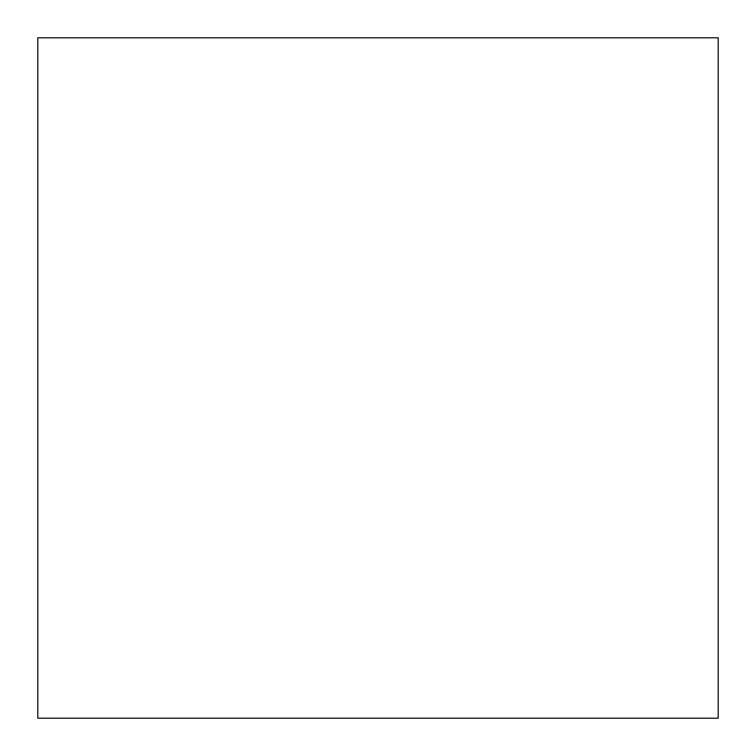 <?xml version="1.0" encoding="UTF-8"?>
<svg xmlns="http://www.w3.org/2000/svg" width="756" height="756" viewBox="0 0 756 756"><rect width="100%" height="100%" fill="white"/><g stroke="black" fill="none" stroke-linecap="round" stroke-linejoin="round"><path stroke-width="1.13" d="M718.2 378L718.2 37.8L37.8 37.8L37.8 718.2L718.2 718.2L718.2 378"/></g></svg>
